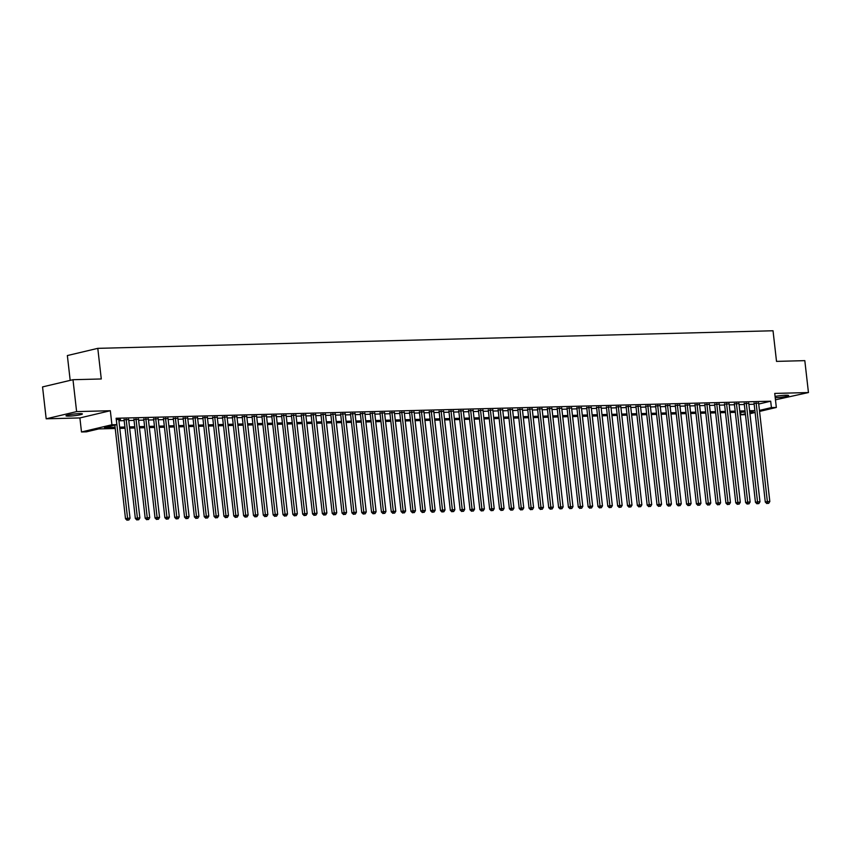 <?xml version="1.0" encoding="UTF-8"?>
<svg xmlns="http://www.w3.org/2000/svg" width="851" height="851" viewBox="0 0 851 851"><rect width="100%" height="100%" fill="white"/><g stroke="black" fill="none" stroke-linecap="round" stroke-linejoin="round"><path stroke-width="1.28" d="M68.931 416.118A8.265 0.851 173.5 0 0 77.718 415.245A8.265 0.851 173.5 0 0 82.409 413.937A8.265 0.851 173.5 0 0 79.462 413.629A8.265 0.851 173.5 0 0 70.676 414.501A8.265 0.851 173.5 0 0 65.984 415.809A8.265 0.851 173.5 0 0 68.931 416.118M775.229 397.725A8.265 0.851 173.5 0 0 783.994 396.853A8.265 0.851 173.5 0 0 788.643 395.545A8.265 0.851 173.5 0 0 785.707 395.236A8.265 0.851 173.5 0 0 775.08 396.438M115.225 428.489L98.759 428.915L86.419 431.84L81.494 431.968L111.928 424.755L116.853 424.628L104.513 427.553L115.087 427.276M79.898 417.937L110.332 410.725L76.611 411.607L72.984 379.706L42.55 386.918L46.188 418.809L79.898 417.937L81.494 431.968M70.186 380.365L67.357 355.558L97.791 348.346L773.027 330.762L776.516 361.388L804.812 360.643L808.45 392.545L774.74 393.417L776.335 407.459L759.56 411.427M775.463 399.821L808.45 392.545M745.476 414.671L740.987 414.788L745.37 413.756M740.689 412.203L740.987 414.788M76.611 411.607L46.188 418.809M118.81 419.798L120.491 419.394L116.268 419.511M128.65 419.543L124.097 419.734M138.5 419.277L133.937 419.479M148.34 419.022L143.787 419.224M158.18 418.766L153.627 418.969M168.03 418.511L163.466 418.713M177.87 418.256L173.317 418.458M187.709 418.001L183.156 418.203M197.56 417.745L192.996 417.937M207.399 417.49L202.846 417.681M217.239 417.235L212.686 417.426M227.089 416.979L222.526 417.171M236.929 416.713L232.376 416.916M246.769 416.458L242.216 416.66M256.619 416.203L252.056 416.405M266.459 415.948L261.906 416.15M276.298 415.692L271.746 415.894M286.149 415.437L281.585 415.639M295.988 415.182L291.425 415.373M305.828 414.926L301.275 415.118M315.678 414.671L311.115 414.863M325.518 414.416L320.955 414.607M335.358 414.15L330.805 414.352M345.198 413.894L340.645 414.097M355.048 413.639L350.484 413.841M364.888 413.384L360.335 413.586M374.727 413.129L370.174 413.331M384.578 412.873L380.014 413.075M394.417 412.618L389.864 412.809M404.257 412.363L399.704 412.554M414.107 412.107L409.544 412.299M423.947 411.852L419.394 412.044M433.787 411.586L429.234 411.788M443.637 411.331L439.073 411.533M453.477 411.076L448.924 411.278M463.316 410.82L458.763 411.022M473.167 410.565L468.603 410.767M483.006 410.31L478.453 410.512M492.846 410.054L488.293 410.246M502.696 409.799L498.133 409.991M512.536 409.544L507.983 409.735M522.376 409.288L517.823 409.48M532.226 409.023L527.663 409.225M542.066 408.767L537.513 408.969M551.905 408.512L547.353 408.714M561.756 408.257L557.192 408.459M571.595 408.001L567.043 408.203M581.435 407.746L576.882 407.948M591.285 407.491L586.722 407.682M601.125 407.235L596.562 407.427M610.965 406.98L606.412 407.172M620.815 406.725L616.252 406.916M630.655 406.459L626.091 406.661M640.495 406.204L635.942 406.406M650.334 405.948L645.781 406.15M660.185 405.693L655.621 405.895M670.024 405.438L665.471 405.64M679.864 405.182L675.311 405.384M689.714 404.927L685.151 405.119M699.554 404.672L695.001 404.863M709.394 404.416L704.841 404.608M719.244 404.161L714.68 404.353M729.084 403.895L724.531 404.097M738.923 403.64L734.37 403.842M748.774 403.385L744.21 403.587M758.72 404.044L770.687 401.204L116.119 418.256L116.853 424.628M118.927 420.777L124.203 420.639M128.767 420.522L134.043 420.383M138.607 420.266L143.883 420.128M148.457 420.011L153.733 419.873M158.297 419.756L163.573 419.617M168.136 419.5L173.413 419.362M177.987 419.245L183.263 419.107M187.826 418.99L193.103 418.852M197.666 418.735L202.942 418.596M207.516 418.469L212.793 418.341M217.356 418.213L222.632 418.075M227.196 417.958L232.472 417.82M237.046 417.703L242.322 417.564M246.886 417.447L252.162 417.309M256.725 417.192L262.002 417.054M266.565 416.937L271.852 416.799M276.415 416.682L281.692 416.543M286.255 416.426L291.531 416.288M296.095 416.171L301.382 416.033M305.945 415.905L311.221 415.777M315.785 415.65L321.061 415.511M325.625 415.394L330.901 415.256M335.475 415.139L340.751 415.001M345.315 414.884L350.591 414.745M355.154 414.628L360.43 414.49M365.005 414.373L370.281 414.235M374.844 414.118L380.12 413.98M384.684 413.863L389.96 413.724M394.534 413.607L399.81 413.469M404.374 413.341L409.65 413.214M414.214 413.086L419.49 412.948M424.064 412.831L429.34 412.692M433.904 412.575L439.18 412.437M443.743 412.32L449.02 412.182M453.594 412.065L458.87 411.927M463.433 411.81L468.71 411.671M473.273 411.554L478.549 411.416M483.123 411.299L488.4 411.161M492.963 411.044L498.239 410.905M502.803 410.778L508.079 410.65M512.653 410.522L517.929 410.384M522.493 410.267L527.769 410.129M532.332 410.012L537.609 409.874M542.183 409.756L547.459 409.618M552.022 409.501L557.299 409.363M561.862 409.246L567.138 409.108M571.702 408.991L576.989 408.852M581.552 408.735L586.828 408.597M591.392 408.48L596.668 408.342M601.231 408.214L606.518 408.086M611.082 407.959L616.358 407.82M620.922 407.703L626.198 407.565M630.761 407.448L636.037 407.31M640.612 407.193L645.888 407.055M650.451 406.938L655.727 406.799M660.291 406.682L665.567 406.544M670.141 406.427L675.417 406.289M679.981 406.172L685.257 406.033M689.821 405.916L695.097 405.778M699.671 405.65L704.947 405.523M709.511 405.395L714.787 405.257M719.35 405.14L724.627 405.002M729.201 404.885L734.477 404.746M739.04 404.629L744.317 404.491M748.88 404.374L754.156 404.236M758.613 403.129L754.06 403.331M110.332 410.725L111.928 424.755M770.687 401.204L771.41 407.586L776.335 407.459M72.984 379.706L101.28 378.972L97.791 348.346M749.827 412.692L753.316 411.873L749.752 411.958M745.178 412.086L739.902 412.224M735.338 412.341L730.062 412.48M725.499 412.597L720.223 412.735M715.648 412.852L710.372 412.99M705.809 413.107L700.533 413.246M695.969 413.363L690.693 413.501M686.119 413.618L680.843 413.756M676.279 413.873L671.003 414.011M666.439 414.129L661.163 414.267M656.589 414.394L651.313 414.522M646.749 414.65L641.473 414.788M636.91 414.905L631.633 415.043M627.059 415.16L621.783 415.299M617.22 415.416L611.943 415.554M607.38 415.671L602.104 415.809M597.53 415.926L592.253 416.065M587.69 416.182L582.414 416.32M577.85 416.437L572.574 416.575M568.011 416.692L562.724 416.83M558.16 416.958L552.884 417.086M548.321 417.213L543.044 417.352M538.481 417.469L533.194 417.607M528.631 417.724L523.354 417.862M518.791 417.979L513.515 418.118M508.951 418.235L503.675 418.373M499.101 418.49L493.825 418.628M489.261 418.745L483.985 418.883M479.421 419L474.145 419.139M469.571 419.256L464.295 419.394M459.731 419.522L454.455 419.649M449.892 419.777L444.616 419.915M440.041 420.032L434.765 420.171M430.202 420.288L424.926 420.426M420.362 420.543L415.086 420.681M410.512 420.798L405.236 420.937M400.672 421.054L395.396 421.192M390.832 421.309L385.556 421.447M380.982 421.564L375.706 421.702M371.142 421.819L365.866 421.958M361.303 422.085L356.026 422.213M351.452 422.341L346.176 422.479M341.613 422.596L336.336 422.734M331.773 422.851L326.497 422.99M321.923 423.107L316.646 423.245M312.083 423.362L306.807 423.5M302.243 423.617L296.967 423.755M292.393 423.872L287.117 424.011M282.553 424.128L277.277 424.266M272.714 424.383L267.437 424.521M262.874 424.649L257.587 424.777M253.024 424.904L247.747 425.043M243.184 425.16L237.908 425.298M233.344 425.415L228.057 425.553M223.494 425.67L218.218 425.808M213.654 425.925L208.378 426.064M203.814 426.181L198.538 426.319M193.964 426.436L188.688 426.574M184.124 426.691L178.848 426.83M174.285 426.947L169.009 427.085M164.434 427.213L159.158 427.34M154.595 427.468L149.319 427.606M144.755 427.723L139.479 427.862M134.905 427.979L129.629 428.117M125.065 428.234L119.789 428.372M755.103 412.49L749.944 413.703M759.443 410.416L771.41 407.586M119.651 427.159L124.927 427.021M129.49 426.904L134.766 426.766M139.341 426.649L144.617 426.511M149.18 426.394L154.456 426.255M159.02 426.138L164.296 426M168.87 425.883L174.147 425.745M178.71 425.617L183.986 425.489M188.55 425.362L193.826 425.223M198.4 425.106L203.676 424.968M208.24 424.851L213.516 424.713M218.079 424.596L223.356 424.458M227.93 424.341L233.206 424.202M237.769 424.085L243.046 423.947M247.609 423.83L252.885 423.692M257.449 423.575L262.736 423.436M267.299 423.319L272.575 423.181M277.139 423.053L282.415 422.926M286.978 422.798L292.265 422.66M296.829 422.543L302.105 422.404M306.668 422.287L311.945 422.149M316.508 422.032L321.784 421.894M326.358 421.777L331.635 421.639M336.198 421.522L341.474 421.383M346.038 421.266L351.314 421.128M355.888 421.011L361.164 420.873M365.728 420.756L371.004 420.617M375.568 420.49L380.844 420.362M385.418 420.234L390.694 420.096M395.258 419.979L400.534 419.841M405.097 419.724L410.373 419.586M414.948 419.469L420.224 419.33M424.787 419.213L430.063 419.075M434.627 418.958L439.903 418.82M444.477 418.703L449.753 418.564M454.317 418.447L459.593 418.309M464.157 418.192L469.433 418.054M474.007 417.926L479.283 417.798M483.847 417.671L489.123 417.533M493.686 417.415L498.963 417.277M503.537 417.16L508.813 417.022M513.376 416.905L518.653 416.767M523.216 416.65L528.492 416.511M533.066 416.394L538.343 416.256M542.906 416.139L548.182 416.001M552.746 415.884L558.022 415.745M562.585 415.628L567.872 415.49M572.436 415.362L577.712 415.235M582.275 415.107L587.552 414.969M592.115 414.852L597.402 414.714M601.965 414.597L607.242 414.458M611.805 414.341L617.081 414.203M621.645 414.086L626.921 413.948M631.495 413.831L636.771 413.692M641.335 413.575L646.611 413.437M651.175 413.32L656.451 413.182M661.025 413.065L666.301 412.926M670.865 412.799L676.141 412.671M680.704 412.544L685.98 412.405M690.555 412.288L695.831 412.15M700.394 412.033L705.67 411.895M710.234 411.778L715.51 411.639M720.084 411.522L725.36 411.384M729.924 411.267L735.2 411.129M739.764 411.012L745.04 410.873M749.614 410.756L754.89 410.618M754.018 402.97L765.304 502.079L767.368 501.59L756.113 402.842M767.676 503.377L768.655 503.356L767.676 503.377L767.368 501.59L769.825 501.526L758.571 402.778M765.304 502.079L766.847 503.569M768.655 503.356L769.825 501.526M744.178 403.236L755.465 502.335L757.518 501.845L746.274 403.097M757.826 503.632L758.815 503.611L757.826 503.632L757.518 501.845L759.986 501.782L748.731 403.034M755.465 502.335L757.007 503.824M758.815 503.611L759.986 501.782M734.328 403.491L745.625 502.59L747.678 502.101L736.423 403.353M747.986 503.888L748.976 503.866L747.986 503.888L747.678 502.101L750.135 502.037L738.891 403.289M745.625 502.59L747.167 504.09M748.976 503.866L750.135 502.037M724.488 403.746L735.775 502.845L737.838 502.367L726.584 403.608M738.147 504.143L739.125 504.122L738.147 504.143L737.838 502.367L740.296 502.292L729.041 403.544M735.775 502.845L737.328 504.345M739.125 504.122L740.296 502.292M714.649 404.002L725.935 503.101L727.988 502.622L716.744 403.863M728.296 504.398L729.286 504.377L728.296 504.398L727.988 502.622L730.456 502.558L719.201 403.8M725.935 503.101L727.477 504.6M729.286 504.377L730.456 502.558M704.798 404.257L716.095 503.356L718.148 502.877L706.894 404.119M718.457 504.664L719.446 504.632L718.457 504.664L718.148 502.877L720.606 502.813L709.362 404.055M716.095 503.356L717.638 504.856M719.446 504.632L720.606 502.813M694.959 404.512L706.245 503.622L708.309 503.132L697.054 404.385M708.617 504.92L709.596 504.888L708.617 504.92L708.309 503.132L710.766 503.069L699.511 404.321M706.245 503.622L707.798 505.111M709.596 504.888L710.766 503.069M685.119 404.768L696.405 503.877L698.458 503.388L687.214 404.64M698.777 505.175L699.756 505.143L698.777 505.175L698.458 503.388L700.926 503.324L689.672 404.576M696.405 503.877L697.948 505.366M699.756 505.143L700.926 503.324M675.268 405.023L686.566 504.132L688.619 503.643L677.364 404.895M688.927 505.43L689.916 505.398L688.927 505.43L688.619 503.643L691.076 503.579L679.832 404.831M686.566 504.132L688.108 505.622M689.916 505.398L691.076 503.579M665.429 405.278L676.715 504.388L678.779 503.898L667.524 405.15M679.087 505.685L680.066 505.664L679.087 505.685L678.779 503.898L681.236 503.835L669.982 405.087M676.715 504.388L678.268 505.877M680.066 505.664L681.236 503.835M655.589 405.533L666.876 504.643L668.929 504.154L657.685 405.406M669.248 505.941L670.226 505.92L669.248 505.941L668.929 504.154L671.396 504.09L660.142 405.342M666.876 504.643L668.418 506.132M670.226 505.92L671.396 504.09M645.739 405.799L657.036 504.898L659.089 504.409L647.834 405.661M659.397 506.196L660.387 506.175L659.397 506.196L659.089 504.409L661.546 504.345L650.302 405.597M657.036 504.898L658.578 506.388M660.387 506.175L661.546 504.345M635.899 406.055L647.185 505.154L649.249 504.664L637.995 405.916M649.558 506.451L650.536 506.43L649.558 506.451L649.249 504.664L651.706 504.6L640.452 405.853M647.185 505.154L648.739 506.653M650.536 506.43L651.706 504.6M626.059 406.31L637.346 505.409L639.399 504.93L628.155 406.172M639.718 506.707L640.697 506.685L639.718 506.707L639.399 504.93L641.867 504.856L630.612 406.108M637.346 505.409L638.888 506.909M640.697 506.685L641.867 504.856M616.209 406.565L627.506 505.664L629.559 505.186L618.305 406.427M629.868 506.962L630.857 506.941L629.868 506.962L629.559 505.186L632.016 505.122L620.773 406.363M627.506 505.664L629.049 507.164M630.857 506.941L632.016 505.122M606.369 406.821L617.656 505.93L619.719 505.441L608.465 406.682M620.028 507.228L621.007 507.196L620.028 507.228L619.719 505.441L622.177 505.377L610.922 406.618M617.656 505.93L619.209 507.419M621.007 507.196L622.177 505.377M596.53 407.076L607.816 506.185L609.869 505.696L598.625 406.948M610.188 507.483L611.167 507.451L610.188 507.483L609.869 505.696L612.337 505.632L601.083 406.884M607.816 506.185L609.359 507.675M611.167 507.451L612.337 505.632M586.679 407.331L597.976 506.441L600.029 505.951L588.775 407.204M600.338 507.739L601.327 507.707L600.338 507.739L600.029 505.951L602.487 505.888L591.243 407.14M597.976 506.441L599.519 507.93M601.327 507.707L602.487 505.888M576.84 407.586L588.137 506.696L590.19 506.207L578.935 407.459M590.498 507.994L591.488 507.962L590.498 507.994L590.19 506.207L592.647 506.143L581.393 407.395M588.137 506.696L589.679 508.185M591.488 507.962L592.647 506.143M567 407.842L578.286 506.951L580.339 506.462L569.096 407.714M580.659 508.249L581.637 508.228L580.659 508.249L580.339 506.462L582.807 506.398L571.553 407.65M578.286 506.951L579.829 508.441M581.637 508.228L582.807 506.398M557.15 408.097L568.447 507.207L570.5 506.717L559.245 407.969M570.808 508.504L571.798 508.483L570.808 508.504L570.5 506.717L572.957 506.653L561.713 407.906M568.447 507.207L569.989 508.696M571.798 508.483L572.957 506.653M547.31 408.363L558.607 507.462L560.66 506.973L549.406 408.225M560.969 508.76L561.958 508.738L560.969 508.76L560.66 506.973L563.117 506.909L551.863 408.161M558.607 507.462L560.149 508.951M561.958 508.738L563.117 506.909M537.47 408.618L548.757 507.717L550.82 507.228L539.566 408.48M551.129 509.015L552.108 508.994L551.129 509.015L550.82 507.228L553.278 507.164L542.023 408.416M548.757 507.717L550.299 509.217M552.108 508.994L553.278 507.164M527.62 408.874L538.917 507.973L540.97 507.494L529.726 408.735M541.279 509.27L542.268 509.249L541.279 509.27L540.97 507.494L543.438 507.419L532.183 408.671M538.917 507.973L540.459 509.472M542.268 509.249L543.438 507.419M517.78 409.129L529.077 508.228L531.13 507.749L519.876 408.991M531.439 509.526L532.428 509.504L531.439 509.526L531.13 507.749L533.588 507.685L522.344 408.927M529.077 508.228L530.62 509.728M532.428 509.504L533.588 507.685M507.941 409.384L519.227 508.494L521.291 508.004L510.036 409.246M521.599 509.792L522.578 509.76L521.599 509.792L521.291 508.004L523.748 507.941L512.493 409.182M519.227 508.494L520.769 509.983M522.578 509.76L523.748 507.941M498.09 409.639L509.387 508.749L511.44 508.26L500.197 409.512M511.749 510.047L512.738 510.015L511.749 510.047L511.44 508.26L513.908 508.196L502.654 409.448M509.387 508.749L510.93 510.238M512.738 510.015L513.908 508.196M488.251 409.895L499.548 509.004L501.601 508.515L490.346 409.767M501.909 510.302L502.898 510.27L501.909 510.302L501.601 508.515L504.058 508.451L492.814 409.703M499.548 509.004L501.09 510.494M502.898 510.27L504.058 508.451M478.411 410.15L489.697 509.26L491.761 508.77L480.507 410.022M492.069 510.557L493.048 510.526L492.069 510.557L491.761 508.77L494.218 508.707L482.964 409.959M489.697 509.26L491.24 510.749M493.048 510.526L494.218 508.707M468.561 410.405L479.858 509.515L481.911 509.026L470.667 410.278M482.219 510.813L483.208 510.791L482.219 510.813L481.911 509.026L484.379 508.962L473.124 410.214M479.858 509.515L481.4 511.004M483.208 510.791L484.379 508.962M458.721 410.661L470.018 509.77L472.071 509.281L460.816 410.533M472.379 511.068L473.369 511.047L472.379 511.068L472.071 509.281L474.528 509.217L463.284 410.469M470.018 509.77L471.56 511.26M473.369 511.047L474.528 509.217M448.881 410.927L460.168 510.026L462.231 509.536L450.977 410.788M462.54 511.323L463.518 511.302L462.54 511.323L462.231 509.536L464.689 509.472L453.434 410.725M460.168 510.026L461.71 511.515M463.518 511.302L464.689 509.472M439.042 411.182L450.328 510.281L452.381 509.792L441.137 411.044M452.689 511.579L453.679 511.557L452.689 511.579L452.381 509.792L454.849 509.728L443.594 410.98M450.328 510.281L451.87 511.781M453.679 511.557L454.849 509.728M429.191 411.437L440.488 510.536L442.541 510.057L431.287 411.299M442.85 511.834L443.839 511.813L442.85 511.834L442.541 510.057L444.999 509.983L433.755 411.235M440.488 510.536L442.031 512.036M443.839 511.813L444.999 509.983M419.352 411.693L430.638 510.791L432.702 510.313L421.447 411.554M433.01 512.089L433.989 512.068L433.01 512.089L432.702 510.313L435.159 510.249L423.904 411.49M430.638 510.791L432.191 512.291M433.989 512.068L435.159 510.249M409.512 411.948L420.798 511.057L422.851 510.568L411.607 411.81M423.17 512.355L424.149 512.323L423.17 512.355L422.851 510.568L425.319 510.504L414.065 411.746M420.798 511.057L422.341 512.547M424.149 512.323L425.319 510.504M399.662 412.203L410.959 511.313L413.012 510.823L401.757 412.075M413.32 512.61L414.309 512.579L413.32 512.61L413.012 510.823L415.469 510.76L404.225 412.012M410.959 511.313L412.501 512.802M414.309 512.579L415.469 510.76M389.822 412.458L401.108 511.568L403.172 511.079L391.917 412.331M403.48 512.866L404.459 512.834L403.48 512.866L403.172 511.079L405.629 511.015L394.375 412.267M401.108 511.568L402.661 513.057M404.459 512.834L405.629 511.015M379.982 412.714L391.269 511.823L393.322 511.334L382.078 412.586M393.641 513.121L394.619 513.089L393.641 513.121L393.322 511.334L395.789 511.27L384.535 412.522M391.269 511.823L392.811 513.313M394.619 513.089L395.789 511.27M370.132 412.969L381.429 512.079L383.482 511.589L372.227 412.841M383.79 513.376L384.78 513.355L383.79 513.376L383.482 511.589L385.939 511.525L374.695 412.778M381.429 512.079L382.971 513.568M384.78 513.355L385.939 511.525M360.292 413.224L371.579 512.334L373.642 511.845L362.388 413.097M373.951 513.632L374.929 513.61L373.951 513.632L373.642 511.845L376.099 511.781L364.845 413.033M371.579 512.334L373.132 513.823M374.929 513.61L376.099 511.781M350.452 413.49L361.739 512.589L363.792 512.1L352.548 413.352M364.111 513.887L365.09 513.866L364.111 513.887L363.792 512.1L366.26 512.036L355.005 413.288M361.739 512.589L363.281 514.078M365.09 513.866L366.26 512.036M340.602 413.746L351.899 512.845L353.952 512.355L342.698 413.607M354.261 514.142L355.25 514.121L354.261 514.142L353.952 512.355L356.409 512.291L345.166 413.543M351.899 512.845L353.442 514.344M355.25 514.121L356.409 512.291M330.762 414.001L342.049 513.1L344.112 512.621L332.858 413.863M344.421 514.398L345.4 514.376L344.421 514.398L344.112 512.621L346.57 512.557L335.315 413.799M342.049 513.1L343.602 514.6M345.4 514.376L346.57 512.557M320.923 414.256L332.209 513.355L334.262 512.876L323.018 414.118M334.581 514.653L335.56 514.632L334.581 514.653L334.262 512.876L336.73 512.813L325.476 414.054M332.209 513.355L333.752 514.855M335.56 514.632L336.73 512.813M311.072 414.511L322.369 513.621L324.422 513.132L313.168 414.373M324.731 514.919L325.72 514.887L324.731 514.919L324.422 513.132L326.88 513.068L315.636 414.309M322.369 513.621L323.912 515.11M325.72 514.887L326.88 513.068M301.233 414.767L312.53 513.876L314.583 513.387L303.328 414.639M314.891 515.174L315.87 515.142L314.891 515.174L314.583 513.387L317.04 513.323L305.786 414.575M312.53 513.876L314.072 515.366M315.87 515.142L317.04 513.323M291.393 415.022L302.679 514.132L304.732 513.642L293.489 414.894M305.052 515.429L306.03 515.398L305.052 515.429L304.732 513.642L307.2 513.578L295.946 414.831M302.679 514.132L304.222 515.621M306.03 515.398L307.2 513.578M281.543 415.277L292.84 514.387L294.893 513.898L283.638 415.15M295.201 515.685L296.191 515.653L295.201 515.685L294.893 513.898L297.35 513.834L286.106 415.086M292.84 514.387L294.382 515.876M296.191 515.653L297.35 513.834M271.703 415.533L283 514.642L285.053 514.153L273.799 415.405M285.362 515.94L286.351 515.919L285.362 515.94L285.053 514.153L287.51 514.089L276.256 415.341M283 514.642L284.542 516.131M286.351 515.919L287.51 514.089M261.863 415.788L273.15 514.898L275.213 514.408L263.959 415.66M275.522 516.195L276.501 516.174L275.522 516.195L275.213 514.408L277.671 514.344L266.416 415.596M273.15 514.898L274.692 516.387M276.501 516.174L277.671 514.344M252.013 416.054L263.31 515.153L265.363 514.664L254.109 415.916M265.672 516.451L266.661 516.429L265.672 516.451L265.363 514.664L267.831 514.6L256.576 415.852M263.31 515.153L264.852 516.642M266.661 516.429L267.831 514.6M242.173 416.309L253.47 515.408L255.523 514.919L244.269 416.171M255.832 516.706L256.821 516.685L255.832 516.706L255.523 514.919L257.981 514.855L246.726 416.107M253.47 515.408L255.013 516.908M256.821 516.685L257.981 514.855M232.334 416.565L243.62 515.663L245.684 515.185L234.429 416.426M245.992 516.961L246.971 516.94L245.992 516.961L245.684 515.185L248.141 515.121L236.886 416.362M243.62 515.663L245.162 517.163M246.971 516.94L248.141 515.121M222.483 416.82L233.78 515.919L235.833 515.44L224.59 416.682M236.142 517.217L237.131 517.195L236.142 517.217L235.833 515.44L238.301 515.376L227.047 416.618M233.78 515.919L235.323 517.419M237.131 517.195L238.301 515.376M212.644 417.075L223.941 516.185L225.994 515.695L214.739 416.937M226.302 517.482L227.291 517.451L226.302 517.482L225.994 515.695L228.451 515.632L217.207 416.873M223.941 516.185L225.483 517.674M227.291 517.451L228.451 515.632M202.804 417.33L214.09 516.44L216.154 515.951L204.9 417.203M216.462 517.738L217.441 517.706L216.462 517.738L216.154 515.951L218.611 515.887L207.357 417.139M214.09 516.44L215.633 517.929M217.441 517.706L218.611 515.887M192.954 417.586L204.251 516.695L206.304 516.206L195.06 417.458M206.612 517.993L207.601 517.961L206.612 517.993L206.304 516.206L208.772 516.142L197.517 417.394M204.251 516.695L205.793 518.185M207.601 517.961L208.772 516.142M183.114 417.841L194.411 516.951L196.464 516.461L185.21 417.713M196.772 518.248L197.762 518.216L196.772 518.248L196.464 516.461L198.921 516.397L187.677 417.65M194.411 516.951L195.953 518.44M197.762 518.216L198.921 516.397M173.274 418.096L184.561 517.206L186.624 516.717L175.37 417.969M186.933 518.504L187.911 518.482L186.933 518.504L186.624 516.717L189.082 516.653L177.827 417.905M184.561 517.206L186.103 518.695M187.911 518.482L189.082 516.653M163.435 418.352L174.721 517.461L176.774 516.972L165.53 418.224M177.082 518.759L178.072 518.738L177.082 518.759L176.774 516.972L179.242 516.908L167.987 418.16M174.721 517.461L176.263 518.95M178.072 518.738L179.242 516.908M153.584 418.618L164.881 517.716L166.934 517.227L155.68 418.479M167.243 519.014L168.232 518.993L167.243 519.014L166.934 517.227L169.392 517.163L158.148 418.415M164.881 517.716L166.424 519.206M168.232 518.993L169.392 517.163M143.745 418.873L155.031 517.972L157.095 517.482L145.84 418.735M157.403 519.27L158.382 519.248L157.403 519.27L157.095 517.482L159.552 517.419L148.297 418.671M155.031 517.972L156.573 519.472M158.382 519.248L159.552 517.419M133.905 419.128L145.191 518.227L147.244 517.748L136 418.99M147.553 519.525L148.542 519.504L147.553 519.525L147.244 517.748L149.712 517.685L138.458 418.926M145.191 518.227L146.734 519.727M148.542 519.504L149.712 517.685M124.055 419.383L135.352 518.482L137.405 518.004L126.15 419.245M137.713 519.78L138.702 519.759L137.713 519.78L137.405 518.004L139.862 517.94L128.618 419.181M135.352 518.482L136.894 519.982M138.702 519.759L139.862 517.94M114.832 425.106L125.501 518.748L127.565 518.259L116.31 419.5M127.873 520.046L128.852 520.014L127.873 520.046L127.565 518.259L130.022 518.195L118.768 419.437M125.501 518.748L127.054 520.238M128.852 520.014L130.022 518.195"/></g></svg>
